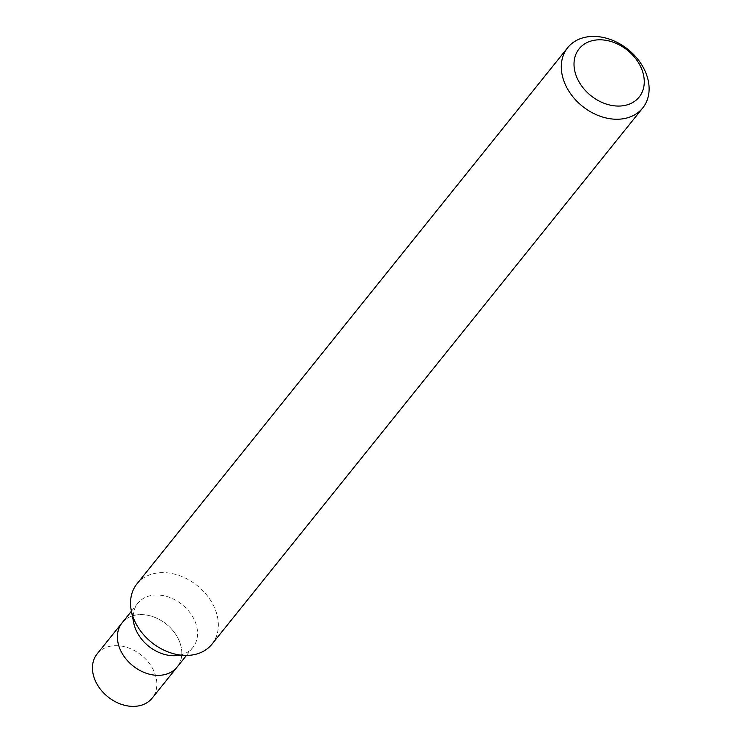 <?xml version="1.0" encoding="UTF-8"?>
<svg xmlns="http://www.w3.org/2000/svg" width="743" height="743" viewBox="0 0 743 743"><rect width="100%" height="100%" fill="white"/><g stroke="black" fill="none" stroke-linecap="round" stroke-linejoin="round"><path stroke-width="0.56" stroke-dasharray="3.71 2.79" d="M136.935 583.887A48.128 36.435 -141.2 0 1 179.277 575.546A48.128 36.435 -141.2 0 1 216.046 611.647A48.128 36.435 -141.2 0 1 211.969 644.172M133.712 622.848A35.292 26.72 -141.2 0 1 137.845 603.251A35.292 26.72 -141.2 0 1 168.893 597.131A35.292 26.72 -141.2 0 1 195.855 623.6A35.292 26.72 -141.2 0 1 192.874 647.45A35.292 26.72 -141.2 0 1 174.614 655.716M180.103 643.215A35.292 26.72 -141.2 0 1 177.113 667.065A35.292 26.72 -141.2 0 0 180.103 643.215A35.292 26.72 -141.2 0 0 153.132 616.746A35.292 26.72 -141.2 0 0 122.084 622.857A35.292 26.72 -141.2 0 1 153.132 616.746A35.292 26.72 -141.2 0 1 180.103 643.215M97.138 653.914A35.292 26.72 -141.2 0 1 128.186 647.803A35.292 26.72 -141.2 0 1 155.157 674.272A35.292 26.72 -141.2 0 1 152.166 698.123M192.874 647.45L186.447 655.447M137.845 603.251L131.418 611.238"/><path stroke-width="1.11" d="M642.416 71.022A38.497 29.144 -141.2 0 1 620.405 106.008A38.497 29.144 -141.2 0 1 575.862 74.839A38.497 29.144 -141.2 0 1 597.883 39.853A38.497 29.144 -141.2 0 1 642.416 71.022M646.8 75.452A48.128 36.435 -141.2 0 1 642.723 107.976A48.128 36.435 -141.2 0 1 600.381 116.307A48.128 36.435 -141.2 0 1 563.612 80.216A48.128 36.435 -141.2 0 1 567.68 47.691A48.128 36.435 -141.2 0 1 610.022 39.351A48.128 36.435 -141.2 0 1 646.8 75.452M642.723 107.976L211.969 644.172A48.128 36.435 -141.2 0 1 187.078 655.428A48.128 36.435 -141.2 0 1 132.858 616.411A48.128 36.435 -141.2 0 1 131.297 610.616A48.128 36.435 -141.2 0 1 136.935 583.887L567.68 47.691M187.078 655.428L174.614 655.716A35.292 26.72 -141.2 0 1 134.854 627.101A35.292 26.72 -141.2 0 1 133.712 622.848L131.297 610.616M186.447 655.447L177.113 667.065A35.292 26.72 -141.2 0 1 146.065 673.186A35.292 26.72 -141.2 0 1 119.094 646.707A35.292 26.72 -141.2 0 1 122.084 622.857L97.138 653.914A35.292 26.72 -141.2 0 0 94.147 677.765A35.292 26.72 -141.2 0 0 121.118 704.234A35.292 26.72 -141.2 0 0 152.166 698.123L177.113 667.065A35.292 26.72 -141.2 0 1 146.065 673.186A35.292 26.72 -141.2 0 1 119.094 646.707A35.292 26.72 -141.2 0 1 122.084 622.857L131.418 611.238"/></g></svg>
